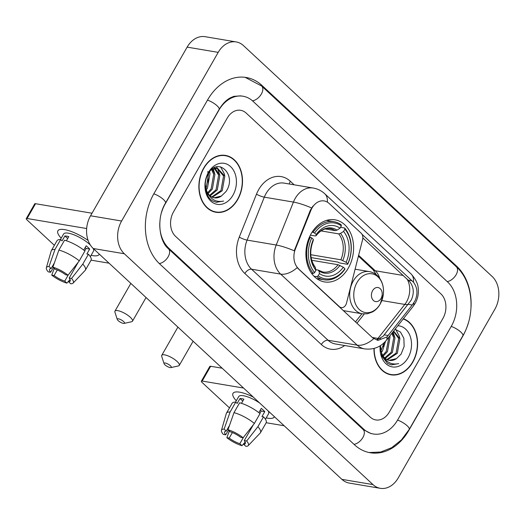 <?xml version="1.0" encoding="UTF-8"?>
<svg xmlns="http://www.w3.org/2000/svg" width="525" height="525" viewBox="0 0 525 525"><rect width="100%" height="100%" fill="white"/><g stroke="black" fill="none" stroke-linecap="round" stroke-linejoin="round"><path stroke-width="0.79" d="M298.423 268.61A16.045 12.016 99.6 0 1 295.411 248.962L310.859 210.427A16.045 12.016 99.6 0 1 312.04 207.985A16.045 12.016 99.6 0 1 324.161 200.937A16.045 12.016 99.6 0 1 329.123 203.444L361.187 233.218A5.946 4.449 -80.4 0 1 362.617 239.518L346.5 303.109A5.946 4.449 -80.4 0 1 345.745 304.992A5.946 4.449 -80.4 0 1 341.257 307.604A5.946 4.449 -80.4 0 1 339.419 306.672L297.196 267.645A20.803 12.364 -47.1 0 1 280.678 274.122A23.769 17.804 -80.4 0 1 276.216 245.018A20.803 3.846 21.8 0 1 294.236 250.819L310.295 210.335L312.959 206.056M311.187 233.632A31.5 23.592 99.6 0 0 324.516 281.925A31.5 23.592 99.6 0 0 348.311 268.098A31.5 23.592 99.6 0 0 334.989 219.804A31.5 23.592 99.6 0 0 311.187 233.632M203.707 168.066A28.823 21.591 99.6 0 0 215.9 212.257A28.823 21.591 99.6 0 0 237.674 199.605A28.823 21.591 99.6 0 0 225.481 155.413A28.823 21.591 99.6 0 0 203.707 168.066M214.357 211.923A28.823 21.591 99.6 0 0 215.887 211.956M373.977 348.456A28.823 21.591 99.6 0 0 391 374.824A28.823 21.591 99.6 0 0 412.775 362.171A28.823 21.591 99.6 0 0 403.384 318.714M389.458 374.489A28.823 21.591 99.6 0 0 390.987 374.522M362.854 237.969L409.664 281.584C413.884 287.037 414.396 293.226 411.2 300.156L383.079 336.269L377.009 339.819M362.04 234.294L413.47 282.22C417.513 287.647 418.025 293.842 415.012 300.799L412.269 305.005L386.977 336.932L377.869 340.436L372.743 337.903L298.043 268.544M442.929 318.412A17.83 13.355 99.6 0 0 440.902 293.862L246.186 113.085A17.83 13.355 99.6 0 0 240.68 110.303A17.83 13.355 99.6 0 0 227.207 118.125L173.545 211.824A17.83 13.355 99.6 0 0 175.58 236.375L370.289 417.152A17.83 13.355 99.6 0 0 375.802 419.934A17.83 13.355 99.6 0 0 389.268 412.112L442.929 318.412A17.83 13.355 99.6 0 0 440.902 293.862L246.186 113.085A17.83 13.355 99.6 0 0 240.68 110.303A17.83 13.355 99.6 0 0 227.207 118.125L173.545 211.824A17.83 13.355 99.6 0 0 175.58 236.375L370.289 417.152A17.83 13.355 99.6 0 0 375.802 419.934A17.83 13.355 99.6 0 0 389.268 412.112L442.929 318.412M225.376 155.695A28.823 21.591 99.6 0 0 223.912 155.229M237.497 199.441A28.527 21.367 99.6 0 0 225.428 155.708A28.527 21.367 99.6 0 0 203.877 168.23A28.527 21.367 99.6 0 0 215.946 211.962A28.527 21.367 99.6 0 0 237.497 199.441M212.29 169.247L214.928 174.484L212.369 189.085L208.09 193.567M211.582 169.687L213.695 174.274L211.135 188.875L207.611 192.806M215.001 168.256L219.857 175.311L217.298 189.919L210.138 195.851M214.338 168.4L218.623 175.107L216.064 189.709L209.606 195.379M211.49 169.759L217.54 168.236L224.792 176.144L222.232 190.746L212.349 197.236M216.917 168.157L223.558 175.934L220.999 190.542L211.778 196.96M221.386 196.028L226.006 191.546C237.628 174.641 217.304 156.043 208.228 173.854C202.834 182.628 205.039 196.468 212.546 200.911L216.326 202.309L223.604 201.062C215.663 202.643 209.98 199.139 206.568 190.549A14.857 11.13 99.6 0 0 214.338 197.833A14.857 11.13 99.6 0 0 221.386 196.028L214.095 197.787M206.568 190.549L205.236 184.577M208.93 195.405L206.259 192.189M209.468 171.983L209.993 173.65L207.434 188.252L206.292 189.84M208.674 173.119L206.2 188.048L205.551 188.993M213.846 168.033L217.54 168.236M208.432 172.456A20.803 15.579 99.6 0 0 210.801 201.095A20.803 15.579 99.6 0 0 232.949 195.215A20.803 15.579 99.6 0 0 230.573 166.576A20.803 15.579 99.6 0 0 208.432 172.456M207.893 171.38L208.202 183.862M223.604 201.062L216.116 202.276M220.585 166.806L224.287 173.755L224.739 175.954M216.49 166.943L217.363 168.21M217.429 168.308L219.811 175.12M213.209 168.794L214.876 174.287M209.619 171.78L209.948 173.46M61.195 238.199A23.769 6.956 29.8 0 1 62.869 229.392A23.769 6.956 29.8 0 1 88.134 240.476A23.769 6.956 29.8 0 0 57.901 230.79A23.769 6.956 29.8 0 0 61.195 238.199M99.304 254.126A23.769 6.956 29.8 0 1 91.107 255.327A23.769 6.956 29.8 0 0 99.159 254.422A23.769 6.956 29.8 0 0 99.304 254.126M86.664 228.546L27.077 218.498A2.973 0.866 -150.2 0 0 26.25 218.649A2.973 0.866 -150.2 0 0 26.887 219.798L54.377 245.319M109.062 263.189L91.081 260.157M26.25 218.649L34.722 203.851A2.973 0.866 29.8 0 1 35.549 203.707L92.013 213.222M53.307 267.566L50.623 272.265A11.885 3.478 29.8 0 1 49.58 269.246A11.885 3.478 29.8 0 1 51.168 268.531L54.397 262.894M58.885 250.084L52.9 267.186L55.053 269.187A11.885 3.478 29.8 0 1 65.658 274.798L68.047 275.198L79.282 260.873L84.932 251.009A19.615 5.736 29.8 0 0 64.529 240.22L58.885 250.084A19.615 5.736 29.8 0 1 79.282 260.873M60.421 239.558L63.578 234.045A17.233 5.04 29.8 0 1 74.288 234.944A17.233 5.04 29.8 0 1 89.795 244.506A17.233 5.04 29.8 0 1 90.392 245.077M93.01 248.279A17.233 5.04 29.8 0 1 93.489 251.173L90.333 256.686M83.744 250.064L86.179 245.812A17.233 5.04 29.8 0 1 88.102 247.465A17.233 5.04 29.8 0 1 89.683 249.06L86.855 253.995L88.43 254.257A19.615 5.736 29.8 0 1 91.035 260.243L85.385 270.106A19.615 5.736 29.8 0 1 85.135 270.441L73.106 283.093A15.455 4.522 29.8 0 1 70.77 283.776L68.618 281.781L70.022 279.326M78.238 262.198L69.162 278.047L71.551 278.453L82.779 264.121L88.43 254.257M82.779 264.121A19.615 5.736 29.8 0 1 85.385 270.106M52.9 267.186A15.455 4.522 29.8 0 1 68.047 275.198M71.551 278.453A15.455 4.522 29.8 0 1 73.106 283.093M68.329 274.844L64.733 281.124L66.885 283.126L69.641 279.989M66.885 283.126A15.455 4.522 29.8 0 1 51.732 275.113L54.121 275.513L57.284 270.001M54.233 268.426L51.732 275.113M69.162 278.047A11.885 3.478 29.8 0 1 70.206 281.065A11.885 3.478 29.8 0 1 68.618 281.781M64.733 281.124A11.885 3.478 29.8 0 1 54.121 275.513M66.393 240.765L68.775 236.604A17.233 5.04 29.8 0 0 64.89 235.948L62.068 240.883L60.651 239.564L55 249.427L49.015 266.529L51.168 268.531M50.623 272.265L48.234 271.858A15.455 4.522 29.8 0 1 46.358 267.776L51.188 250.996A19.615 5.736 29.8 0 1 51.345 250.615L56.995 240.752A19.615 5.736 29.8 0 1 60.651 239.564M51.345 250.615A19.615 5.736 29.8 0 1 55 249.427M46.358 267.776A15.455 4.522 29.8 0 1 49.015 266.529M84.742 250.852L86.107 248.463A11.885 3.478 -150.2 0 0 85.227 247.478M64.89 235.948L67.672 238.534M86.107 248.463L89.683 249.06M374.2 348.397A28.527 21.367 99.6 0 0 391.046 374.535A28.527 21.367 99.6 0 0 412.598 362.007A28.527 21.367 99.6 0 0 403.193 318.957M389.727 336.013L390.029 337.05L387.47 351.652L383.191 356.134M388.861 337.109L386.236 351.442L382.712 355.373M392.352 332.679L394.958 337.883L392.398 352.485L385.238 358.424M391.814 333.362L393.724 337.673L391.164 352.275L384.707 357.945M393.645 331.045L399.892 338.71L397.333 353.312L387.45 359.802M393.468 331.268L398.659 338.507L396.099 353.108L386.879 359.527M380.428 345.647L381.865 356.153L387.647 363.477L391.427 364.875L398.705 363.628C390.764 365.21 385.081 361.705 381.668 353.115A14.857 11.13 99.6 0 0 389.438 360.399A14.857 11.13 99.6 0 0 396.487 358.595L389.196 360.353M381.668 353.115L380.336 347.143M384.031 357.971L381.36 354.756M385.573 341.224L382.535 350.818L381.393 352.406M384.188 342.687L380.651 351.56M396.487 358.595L401.107 354.113L404.145 346.402L403.856 338.303L400.49 332.056L395.049 329.273M380.166 345.817A20.803 15.579 99.6 0 0 389.635 366.115A20.803 15.579 99.6 0 0 408.043 357.781A20.803 15.579 99.6 0 0 410.406 336.919A20.803 15.579 99.6 0 0 397.838 325.743M383.926 342.937L383.303 346.428M398.705 363.628L391.217 364.842M395.686 329.372L399.387 336.322L399.84 338.52M393.048 331.807L394.905 337.687M389.812 335.902L389.977 336.853M118.184 320.644A4.161 1.214 -150.2 0 0 124.156 323.393A4.161 1.214 -150.2 0 0 123.618 321.562A4.161 1.214 -150.2 0 0 119.346 319.062A4.161 1.214 -150.2 0 0 117.278 319.463A4.161 1.214 -150.2 0 0 118.184 320.644M117.278 319.463L114.929 312.178A10.106 2.953 29.8 0 1 114.955 311.154A10.106 2.953 29.8 0 1 121.236 311.679A10.106 2.953 29.8 0 1 130.325 317.284A10.106 2.953 29.8 0 1 132.49 321.195A10.106 2.953 29.8 0 1 131.624 321.74L124.156 323.393M318.13 275.835L316.785 276.695A29.479 22.076 99.6 0 0 324.076 279.799A29.479 22.076 99.6 0 0 344.846 269.246L344.918 268.721A28.291 21.19 99.6 0 1 318.13 275.835L319.436 273.551A25.554 19.143 99.6 0 0 343.298 267.218L338.041 264.718L311.745 260.288M315.82 269.673L318.012 270.04L322.96 272.022A21.991 16.472 99.6 0 0 338.041 264.718M347.668 264.311A29.479 22.076 99.6 0 0 344.663 228.021L344.873 229.143A28.291 21.19 99.6 0 1 347.74 263.786L347.668 264.311L339.36 262.913L337.995 262.119L311.2 257.604A28.232 21.144 -80.4 0 1 311.141 257.736M340.548 227.332L344.663 228.021M316.785 276.695L313.983 276.222M311.443 273.131L313.287 273.446L314.632 272.58A28.291 21.19 99.6 0 1 311.758 237.937L310.282 237.156A29.479 22.076 99.6 0 0 313.287 273.446M310.282 237.156L309.474 237.018M347.74 263.786L346.119 262.283A25.554 19.143 99.6 0 0 343.567 231.427L344.873 229.143M343.298 267.218L344.918 268.721M311.758 237.937L313.379 239.446A25.554 19.143 99.6 0 0 315.938 270.303L314.632 272.58M343.567 231.427L340.515 233.382L338.723 233.881L321.037 230.902M310.761 254.717L340.869 259.79L346.119 262.283M318.012 270.04L318.97 270.998L319.436 273.551M315.938 270.303L315.223 267.192C310.032 259.908 309.356 251.081 313.202 240.706L313.379 239.446M312.145 232.063L314.587 233.008A28.291 21.19 99.6 0 1 341.368 225.894L341.158 224.772A29.479 22.076 99.6 0 0 333.874 221.668A29.479 22.076 99.6 0 0 313.103 232.221M341.368 225.894L340.062 228.178A25.554 19.143 99.6 0 0 316.207 234.511L314.587 233.008M325.224 228.946L335.219 230.632L337.011 230.134L340.062 228.178M316.207 234.511L315.998 235.823C321.707 228.552 327.331 228.027 330.271 228.651A21.991 16.472 99.6 0 1 335.219 230.632M337.011 230.134A22.857 17.122 99.6 0 0 316.043 235.699L315.19 235.948L310.373 235.141M164.968 364.836A4.161 1.214 -150.2 0 0 170.94 367.585A4.161 1.214 -150.2 0 0 170.402 365.754A4.161 1.214 -150.2 0 0 166.13 363.248A4.161 1.214 -150.2 0 0 164.062 363.648A4.161 1.214 -150.2 0 0 164.968 364.836M164.062 363.648L161.713 356.37A10.106 2.953 29.8 0 1 161.746 355.346A10.106 2.953 29.8 0 1 168.02 355.871A10.106 2.953 29.8 0 1 177.109 361.476A10.106 2.953 29.8 0 1 179.274 365.387A10.106 2.953 29.8 0 1 178.408 365.932L170.94 367.585M381.019 298.463A7.133 5.342 99.6 0 0 380.205 288.645A7.133 5.342 99.6 0 0 372.612 290.66A7.133 5.342 99.6 0 0 373.426 300.477A7.133 5.342 99.6 0 0 381.019 298.463M236.296 400.765A23.769 6.956 29.8 0 1 237.969 391.958A23.769 6.956 29.8 0 1 253.299 397.103A23.769 6.956 29.8 0 0 233.002 393.363A23.769 6.956 29.8 0 0 236.296 400.765M274.404 416.692A23.769 6.956 29.8 0 1 266.208 417.893A23.769 6.956 29.8 0 0 274.26 416.988A23.769 6.956 29.8 0 0 274.404 416.692M243.541 388.041L202.177 381.065A2.973 0.866 -150.2 0 0 201.351 381.216A2.973 0.866 -150.2 0 0 201.987 382.364L229.477 407.886M284.163 425.755L266.182 422.723M201.351 381.216L209.823 366.417A2.973 0.866 29.8 0 1 210.65 366.273L222.187 368.215M228.408 430.133L225.724 434.831A11.885 3.478 29.8 0 1 224.68 431.812A11.885 3.478 29.8 0 1 226.268 431.097L229.497 425.46M233.986 412.65L228.001 429.752L230.153 431.753A11.885 3.478 29.8 0 1 240.758 437.364L243.147 437.765L254.382 423.439L260.033 413.575A19.615 5.736 29.8 0 0 239.63 402.787L233.986 412.65A19.615 5.736 29.8 0 1 254.382 423.439M268.118 410.858A17.233 5.04 29.8 0 1 268.59 413.739L265.433 419.252M258.845 412.637L261.279 408.378A17.233 5.04 29.8 0 1 263.202 410.032A17.233 5.04 29.8 0 1 264.784 411.626L261.955 416.561L263.53 416.824A19.615 5.736 29.8 0 1 266.136 422.809L260.485 432.672A19.615 5.736 29.8 0 1 260.236 433.007L248.207 445.659A15.455 4.522 29.8 0 1 245.871 446.348L243.718 444.347L245.123 441.892M253.339 424.764L244.263 440.613L246.652 441.02L257.88 426.687L263.53 416.824M257.88 426.687A19.615 5.736 29.8 0 1 260.485 432.672M228.001 429.752A15.455 4.522 29.8 0 1 243.147 437.765M246.652 441.02A15.455 4.522 29.8 0 1 248.207 445.659M243.429 437.41L239.833 443.691L241.986 445.692L244.742 442.555M241.986 445.692A15.455 4.522 29.8 0 1 226.833 437.679L229.222 438.08L232.385 432.567M229.333 430.992L226.833 437.679M244.263 440.613A11.885 3.478 29.8 0 1 245.306 443.632A11.885 3.478 29.8 0 1 243.718 444.347M239.833 443.691A11.885 3.478 29.8 0 1 229.222 438.08M235.522 402.124L238.678 396.611A17.233 5.04 29.8 0 1 259.586 402.938M241.493 403.331L243.876 399.171A17.233 5.04 29.8 0 0 239.991 398.521L237.169 403.449L235.751 402.13L230.101 411.994L224.116 429.102L226.268 431.097M225.724 434.831L223.335 434.424A15.455 4.522 29.8 0 1 221.458 430.342L226.288 413.562A19.615 5.736 29.8 0 1 226.446 413.182L232.096 403.318A19.615 5.736 29.8 0 1 235.751 402.13M226.446 413.182A19.615 5.736 29.8 0 1 230.101 411.994M221.458 430.342A15.455 4.522 29.8 0 1 224.116 429.102M259.836 413.418L261.207 411.029A11.885 3.478 -150.2 0 0 260.328 410.045M239.991 398.521L242.773 401.1M261.207 411.029L264.784 411.626M159.79 223.027A32.091 24.038 99.6 0 0 168.801 248.213L363.51 428.984A32.091 24.038 99.6 0 0 373.426 434.004A32.091 24.038 99.6 0 0 397.674 419.915L451.336 326.215A32.091 24.038 99.6 0 0 447.681 282.023L252.965 101.253A32.091 24.038 99.6 0 0 243.049 96.232A32.091 24.038 99.6 0 0 218.807 110.322L165.139 204.022A32.091 24.038 99.6 0 0 161.602 212.264M494.865 309.218A23.769 17.804 99.6 0 0 492.155 276.485L243.515 45.642A23.769 17.804 99.6 0 0 236.165 41.928A23.769 17.804 99.6 0 0 218.203 52.362L121.616 221.018A23.769 17.804 99.6 0 0 124.327 253.752L372.967 484.595A23.769 17.804 99.6 0 0 380.31 488.316A23.769 17.804 99.6 0 0 398.272 477.875L494.865 309.218M236.165 41.928L205.098 36.684A23.769 17.804 99.6 0 0 187.143 47.125L90.549 215.782A23.769 17.804 99.6 0 0 93.26 248.515L341.9 479.358A23.769 17.804 99.6 0 0 349.243 483.072L380.31 488.316M471.05 306.856A51.109 38.279 99.6 0 0 456.717 266.247L262.001 85.47A51.109 38.279 99.6 0 0 246.212 77.483A51.109 38.279 99.6 0 0 207.598 99.921L153.937 193.62A51.109 38.279 99.6 0 0 159.764 263.99L354.473 444.767A51.109 38.279 99.6 0 0 370.269 452.753A51.109 38.279 99.6 0 0 408.883 430.316L462.545 336.617A51.109 38.279 99.6 0 0 468.32 323.019M339.038 306.613L339.419 306.672M310.859 210.427L310.295 210.335M295.411 248.962L294.847 248.87M239.269 237.103A5.946 1.096 -158.2 0 0 247.091 240.102L276.216 245.018L293.429 202.079A23.769 17.804 -80.4 0 1 295.181 198.457A23.769 17.804 -80.4 0 1 313.136 188.016L284.012 183.107A23.769 17.804 99.6 0 0 266.057 193.541A23.769 17.804 99.6 0 0 264.305 197.164L247.091 240.102A23.769 17.804 99.6 0 0 251.554 269.213L328.066 340.252A23.769 17.804 99.6 0 0 335.416 343.967L364.54 348.876A23.769 17.804 -80.4 0 1 357.19 345.161L280.678 274.122L251.554 269.213A5.946 3.531 -47.1 0 0 244.847 273.492A29.715 22.253 -80.4 0 1 239.269 237.103L256.482 194.165A29.715 22.253 -80.4 0 1 290.299 181.237L294.158 184.82M311.561 207.933A20.803 3.846 21.8 0 0 293.429 202.079L264.305 197.164A5.946 1.096 -158.2 0 1 256.482 194.165M408.489 304.146A16.045 6.28 38.3 0 1 404.801 304.428L377.954 338.422A19.018 14.241 -80.4 0 1 376.694 339.865M407.013 278.972A19.018 14.241 -80.4 0 1 406.54 301.849A19.018 14.241 -80.4 0 1 404.801 304.428L381.833 300.556M413.47 282.22A20.803 12.364 -47.1 0 0 410.898 273.735L324.752 193.751A20.803 12.364 132.9 0 1 327.338 202.105M373.715 338.691A20.803 12.364 132.9 0 1 357.19 345.161L328.066 340.252A5.946 3.531 -47.1 0 0 321.359 344.531L244.847 273.492M386.977 336.932A20.803 8.138 38.3 0 1 386.295 340.358C380.691 347.123 373.439 349.965 364.54 348.876M413.818 302.873A20.803 8.138 38.3 0 1 413.142 306.364L386.295 340.358M380.513 338.487A16.045 6.28 38.3 0 1 377.954 338.422L372.271 337.463M344.695 345.535A29.715 22.253 -80.4 0 1 321.359 344.531M290.299 181.237A5.946 3.531 -47.1 0 0 289.393 184.012M356.947 323.236L364.232 314.009M379.739 278.388A19.018 14.241 99.6 0 0 375.25 270.749L358.614 255.308M403.239 275.467L375.25 270.749A10.697 6.359 -47.1 0 1 373.052 269.712L358.411 256.115M388.172 335.514L384.241 334.852M412.269 305.005L408.332 304.342M412.086 280.763L408.247 280.114M35.549 203.707L27.077 218.498M342.759 260.498A22.857 17.122 99.6 0 0 340.515 233.382M318.97 270.998A22.857 17.122 99.6 0 0 339.931 265.433M313.222 240.634A22.857 17.122 99.6 0 0 315.466 267.75M340.869 259.79A21.991 16.472 99.6 0 0 338.723 233.881M380.218 303.936A19.655 14.72 99.6 0 0 377.974 276.872A19.655 14.72 99.6 0 0 357.053 282.43A19.655 14.72 99.6 0 0 359.297 309.494A19.655 14.72 99.6 0 0 380.218 303.936M369.449 271.622A21.394 16.026 99.6 0 0 353.279 281.013A21.394 16.026 99.6 0 0 362.335 313.819L367.375 313.793L372.461 311.962C375.605 310.17 378.171 307.565 380.152 304.126L383.322 294.551C383.867 290.062 383.329 285.856 381.695 281.945C379.109 276.17 375.027 272.731 369.449 271.622L355.097 269.2M210.65 366.273L202.177 381.065M245.083 77.313L261.627 86.002L456.337 266.772A9.509 5.65 132.9 0 1 455.864 275.152A9.509 5.65 132.9 0 1 447.234 281.617M456.337 266.772C473.235 281.846 475.794 313.983 462.86 335.751A9.509 2.783 -150.2 0 0 459.742 331.137A9.509 2.783 -150.2 0 0 451.224 326.406M462.86 335.751L409.198 429.45A9.509 2.783 -150.2 0 0 406.081 424.837A9.509 2.783 -150.2 0 0 397.563 420.105M354.034 444.36A9.509 5.65 -47.1 0 0 362.657 437.896A9.509 5.65 -47.1 0 0 363.136 429.516L168.42 248.738C159.023 241.257 156.312 217.816 165.46 203.155L219.122 109.456C222.423 103.904 226.203 100.013 230.455 97.781L233.828 96.364L240.719 95.845M159.324 263.583A9.509 5.65 -47.1 0 0 167.947 257.119A9.509 5.65 -47.1 0 0 168.42 248.738M153.825 193.817A9.509 2.783 29.8 0 1 162.337 198.548A9.509 2.783 29.8 0 1 165.46 203.155M207.487 100.111A9.509 2.783 29.8 0 1 216.005 104.843A9.509 2.783 29.8 0 1 219.122 109.456M261.627 86.002A9.509 5.65 132.9 0 1 261.148 94.388A9.509 5.65 132.9 0 1 252.512 100.846M341.9 479.358L372.967 484.595M93.26 248.515L124.327 253.752M90.549 215.782L121.616 221.018M187.143 47.125L218.203 52.362M455.556 266.05L456.717 266.247M260.813 85.267L262.001 85.47M362.355 428.794L363.51 428.984M167.692 248.023L168.801 248.213M339.852 307.368L341.257 307.604M413.142 306.364L415.137 303.404C417.742 298.758 418.779 293.797 418.241 288.52C418.11 283.966 415.662 279.037 410.898 273.735M324.752 193.751C321.451 190.713 317.579 188.803 313.136 188.016M355.484 321.877L361.909 313.747M376.373 274.759L373.052 269.712M222.383 155.19L225.428 155.708M212.901 211.45L215.946 211.962M387.995 374.017L391.046 374.535M146.048 297.524L132.49 321.195M316.654 278.552L324.076 279.799M326.452 220.415L333.874 221.668M130.843 283.408L114.955 311.154M193.115 341.224L179.274 365.387M343.357 310.616L362.335 313.819M177.909 327.108L161.746 355.346M369.147 452.543L380.664 452.032L391.702 447.674L401.415 439.93L409.198 429.45M371.096 433.611L363.136 429.516"/></g></svg>
